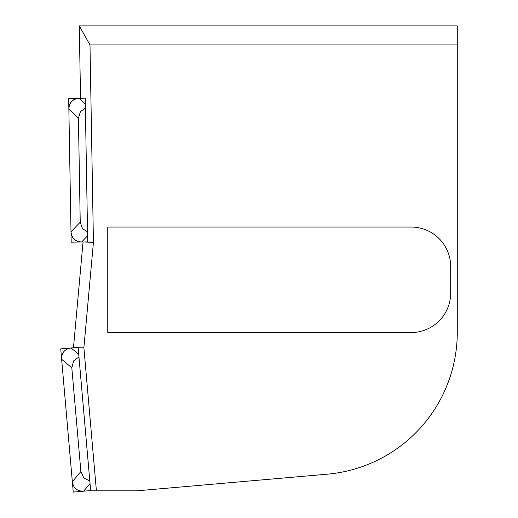 <?xml version="1.0" encoding="UTF-8"?>
<svg xmlns="http://www.w3.org/2000/svg" width="518" height="518" viewBox="0 0 518 518"><rect width="100%" height="100%" fill="white"/><g stroke="black" fill="none" stroke-linecap="round" stroke-linejoin="round"><path stroke-width="0.78" d="M411.117 227.039L107.763 227.039L107.763 332.55L411.117 332.55A39.569 39.569 0 0 0 450.686 292.987L450.686 266.608A39.569 39.569 0 0 0 411.117 227.039M83.89 347.785L93.434 242.353L89.99 44.904L457.277 44.904L457.277 332.284A142.444 142.444 0 0 1 327.253 474.184L137.043 490.824L96.406 490.824L83.89 347.785L78.16 347.772L78.199 347.351L73.472 347.766L83.048 241.977L93.434 242.353M87.717 241.893L85.211 98.155L79.092 98.258C72.617 98.841 69.205 102.376 68.855 108.864L70.998 231.766C71.581 238.235 75.11 241.647 81.598 242.003L87.717 241.893M96.406 490.824L87.827 490.824L90.65 490.578L78.16 347.772M89.99 44.904L79.28 25.9L457.277 25.9L457.277 332.284M79.28 25.9L80.543 98.232L79.28 25.9L457.277 25.9M85.379 108.016L80.452 111.661L78.419 118.098L80.232 222.203L82.492 228.561L87.548 232.032M72.339 481.721C73.375 488.131 77.137 491.291 83.631 491.193L87.827 490.824L83.631 491.193C77.137 491.291 73.375 488.131 72.339 481.721L61.629 359.265C61.532 352.771 64.685 349.002 71.102 347.973L73.472 347.766L71.102 347.973C64.685 349.002 61.532 352.771 61.629 359.265L72.339 481.721L80.886 471.535L83.877 478.017L89.815 480.989M78.963 356.947L73.634 360.91L71.814 367.812L61.629 359.265M80.886 471.535L71.814 367.812M87.827 490.824L73.252 492.1L60.723 348.886L73.472 347.766L83.048 241.977L71.18 242.184L68.674 98.439L79.092 98.258C72.753 98.97 69.341 102.506 68.855 108.864L70.998 231.766L80.232 222.203M83.048 241.977L81.598 242.003C75.246 241.511 71.711 238.099 70.998 231.766M85.315 104.273L79.092 98.258M78.419 118.098L68.855 108.864M81.598 242.003L87.613 235.774M83.631 491.193L90.041 483.553M78.736 354.383L71.102 347.973"/></g></svg>
